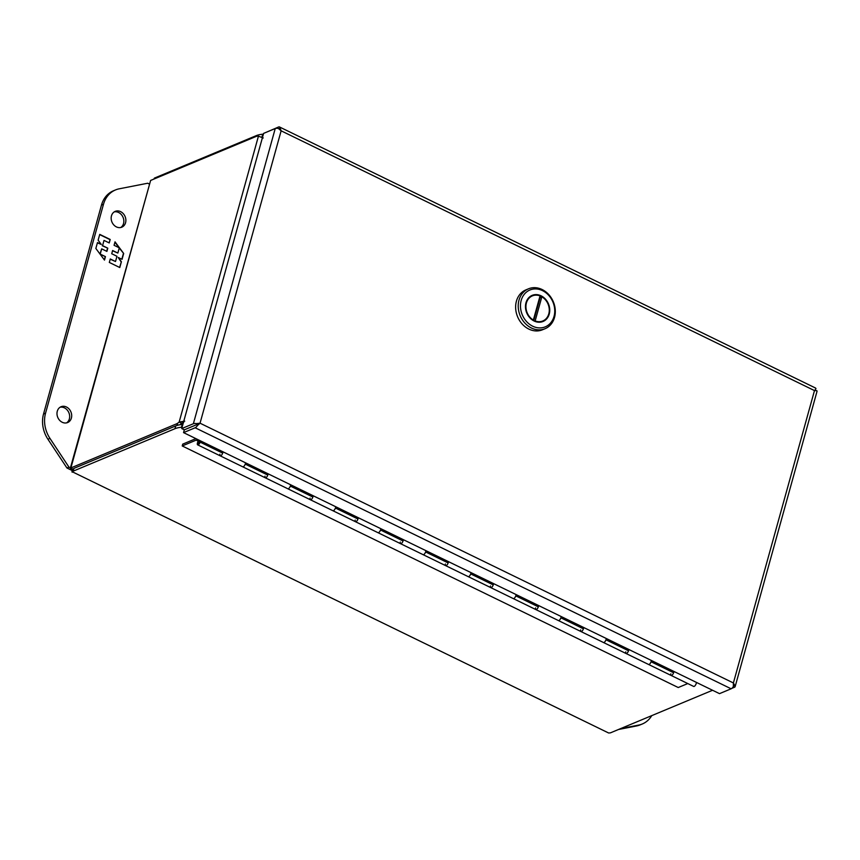 <?xml version="1.0" encoding="UTF-8"?>
<svg xmlns="http://www.w3.org/2000/svg" width="860" height="860" viewBox="0 0 860 860"><rect width="100%" height="100%" fill="white"/><g stroke="black" fill="none" stroke-linecap="round" stroke-linejoin="round"><path stroke-width="1.29" d="M200.788 441.019L696.804 682.593M673.853 671.778A2.741 1.107 116 0 1 673.724 672.402A2.741 1.107 116 0 1 671.122 675.444A2.741 1.107 -64 0 0 673.616 672.746L651.074 661.759A2.741 1.107 116 0 1 648.58 664.468A2.741 1.107 116 0 1 648.569 664.468A2.741 1.107 -64 0 0 651.181 661.415A2.741 1.107 -64 0 0 651.321 660.609M628.757 649.816A2.741 1.107 116 0 1 628.628 650.439A2.741 1.107 116 0 1 626.026 653.482A2.741 1.107 -64 0 0 628.531 650.784L605.978 639.797A2.741 1.107 116 0 1 603.483 642.506L603.483 642.506A2.741 1.107 -64 0 0 606.085 639.453A2.741 1.107 -64 0 0 606.236 638.658M583.671 627.854A2.741 1.107 116 0 1 583.542 628.477A2.741 1.107 116 0 1 580.93 631.519A2.741 1.107 -64 0 0 583.435 628.821L560.892 617.835A2.741 1.107 116 0 1 558.387 620.544L558.387 620.544A2.741 1.107 -64 0 0 560.989 617.491A2.741 1.107 -64 0 0 561.139 616.695M538.575 605.902A2.741 1.107 116 0 1 538.446 606.515A2.741 1.107 116 0 1 535.844 609.557A2.741 1.107 -64 0 0 538.338 606.859L515.796 595.872A2.741 1.107 116 0 1 513.302 598.582L513.302 598.582A2.741 1.107 -64 0 0 515.903 595.529A2.741 1.107 -64 0 0 516.043 594.733M493.479 583.94A2.741 1.107 116 0 1 493.35 584.553A2.741 1.107 116 0 1 490.748 587.595A2.741 1.107 -64 0 0 493.253 584.897L470.7 573.91A2.741 1.107 116 0 1 468.206 576.619L468.206 576.619A2.741 1.107 -64 0 0 470.807 573.566A2.741 1.107 -64 0 0 470.957 572.771M447.619 562.171L447.2 561.956A1.365 0.548 -64 0 0 447.189 561.956L448.393 561.978A2.741 1.107 116 0 1 448.264 562.591A2.741 1.107 116 0 1 445.663 565.643A2.741 1.107 -64 0 0 448.157 562.934L425.614 551.948A2.741 1.107 116 0 1 423.109 554.657L423.109 554.657A2.741 1.107 -64 0 0 425.721 551.604A2.741 1.107 -64 0 0 425.861 550.808M402.523 540.209L380.647 529.556L403.297 540.015A2.741 1.107 116 0 1 403.168 540.628A2.741 1.107 116 0 1 400.566 543.681A2.741 1.107 -64 0 0 403.06 540.972L380.518 529.986A2.741 1.107 116 0 1 378.024 532.695L378.024 532.695A2.741 1.107 -64 0 0 380.625 529.642A2.741 1.107 -64 0 0 380.776 528.846M312.341 496.284L311.922 496.069A1.365 0.548 -64 0 0 311.911 496.08L313.115 496.091A2.741 1.107 116 0 1 312.986 496.704A2.741 1.107 116 0 1 310.385 499.757L355.481 521.719A2.741 1.107 -64 0 0 357.975 519.01L335.421 508.023A2.741 1.107 116 0 1 332.927 510.733L332.927 510.733A2.741 1.107 -64 0 0 335.529 507.69A2.741 1.107 -64 0 0 335.679 506.884M310.116 498.101A2.741 1.107 116 0 0 310.385 499.757A2.741 1.107 -64 0 0 312.879 497.048L290.336 486.061A2.741 1.107 116 0 1 287.842 488.77L287.842 488.77A2.741 1.107 -64 0 0 290.443 485.728A2.741 1.107 -64 0 0 290.583 484.922M267.256 474.322L266.826 474.107A1.365 0.548 -64 0 0 266.815 474.118L268.019 474.129A2.741 1.107 116 0 1 267.89 474.741A2.741 1.107 116 0 1 265.288 477.794A2.741 1.107 -64 0 0 267.793 475.085L245.24 464.11A2.741 1.107 116 0 1 242.746 466.808A2.741 1.107 -64 0 0 245.347 463.766A2.741 1.107 -64 0 0 245.498 462.959M200.38 441.191L221.74 452.145A1.365 0.548 -64 0 0 221.719 452.156L222.933 452.166A2.741 1.107 116 0 1 222.804 452.779A2.741 1.107 116 0 1 220.203 455.832A2.741 1.107 -64 0 0 222.697 453.123L200.154 442.147A2.741 1.107 116 0 1 197.65 444.846A2.741 1.107 116 0 1 197.499 442.792A2.741 1.107 116 0 1 199.111 440.202M199.187 441.169A1.365 0.548 -64 0 0 198.241 442.416A1.365 0.548 -64 0 0 198.251 443.62A1.365 0.548 -64 0 0 199.541 442.137L200.154 442.147M673.068 672.477A1.365 0.548 -64 0 0 672.939 671.757L672.832 671.767M627.983 650.515A1.365 0.548 -64 0 0 627.843 649.794L627.746 649.805M582.886 628.553A1.365 0.548 -64 0 0 582.758 627.832L582.65 627.843M537.79 606.59A1.365 0.548 -64 0 0 537.661 605.87L537.564 605.881M648.569 664.468L355.47 521.719A2.741 1.107 116 0 0 358.082 518.666A2.741 1.107 116 0 0 358.212 518.053L357.018 518.032A1.365 0.548 -64 0 0 356.997 518.042L335.561 507.583M492.715 584.134L470.829 573.48L492.576 583.908A1.365 0.548 -64 0 1 492.705 584.628M561.021 617.394L582.758 627.832M627.983 650.02L606.106 639.367L627.574 649.805M651.203 661.308L672.939 671.757M196.972 424.539L200.047 423.195L196.499 423.614L196.865 424.593L198.617 423.797M196.865 424.603L200.036 423.206L197.381 425.582L196.865 424.603L184.32 429.828L196.843 424.593M266.912 131.999L278.575 127.001A4.719 1.903 116 0 1 279.478 126.957A4.719 1.903 116 0 1 279.994 127.667L281.134 130.806L200.047 423.195L733.408 682.969A4.719 1.795 15.5 0 1 733.408 682.958L734.967 685.871A4.719 1.795 15.5 0 1 735.139 686.635L817 391.44A4.719 1.795 -164.5 0 0 816.828 390.676L814.484 390.59L281.134 130.817A4.719 1.795 -164.5 0 0 281.123 130.827L278.361 128.419A4.719 1.795 -164.5 0 0 275.232 128.538L263.611 133.386L181.739 428.57L193.371 423.733A4.719 1.795 15.5 0 1 196.499 423.614M815.172 389.763L815.957 388.698A4.719 1.903 -64 0 0 815.43 387.989L279.478 126.957M735.139 686.635A4.719 1.795 15.5 0 1 734.472 687.269L731.817 688.365M733.397 682.958L814.484 390.59L816.645 390.655M197.381 425.582A4.719 1.903 116 0 1 195.166 427.775L183.546 432.612L719.497 693.644L731.129 688.795A4.719 1.903 -64 0 0 733.333 686.613L733.397 682.98M181.739 428.57L184.32 429.828L183.546 432.612M195.929 424.98L196.865 424.593M279.994 127.667L279.07 128.935M734.967 685.871L733.44 685.699M62.221 422.271A8.568 7.127 -112.6 0 1 57.007 414.273A8.568 7.127 -112.6 0 1 61.038 406.737A8.568 7.127 -112.6 0 1 66.456 407.006A8.568 7.127 -112.6 0 1 71.67 415.014A8.568 7.127 -112.6 0 1 67.639 422.55A8.568 7.127 -112.6 0 1 62.221 422.271M66.585 422.873A8.568 7.127 67.4 0 0 69.574 415.208A8.568 7.127 67.4 0 0 64.435 407.855A8.568 7.127 67.4 0 0 60.071 407.253M116.401 226.9A8.568 7.127 -112.6 0 1 111.187 218.902A8.568 7.127 -112.6 0 1 115.219 211.367A8.568 7.127 -112.6 0 1 120.636 211.646A8.568 7.127 -112.6 0 1 125.85 219.644A8.568 7.127 -112.6 0 1 121.819 227.18A8.568 7.127 -112.6 0 1 116.401 226.9M120.766 227.502A8.568 7.127 67.4 0 0 123.754 219.837A8.568 7.127 67.4 0 0 118.615 212.484A8.568 7.127 67.4 0 0 114.251 211.882M72.229 470.57L66.951 467.99L47.934 439.245A27.412 22.801 -112.6 0 1 43.527 414.036L101.469 205.099A27.412 22.801 -112.6 0 1 113.466 190.78L115.487 189.942A27.412 22.801 -112.6 0 1 119.164 188.824L147.705 183.234L149.156 183.943M66.951 467.99L68.972 467.152L49.955 438.396A27.412 22.801 -112.6 0 1 45.548 413.187L103.49 204.25A27.412 22.801 -112.6 0 1 115.487 189.942M70.423 467.862L68.972 467.152M110.209 239.478L99.739 234.382L98.137 240.198L101.297 244.455L97.47 242.584L95.847 248.454L104.49 260.085L105.447 256.624L100.222 254.076L101.673 248.852L106.898 251.4L107.79 248.174L102.566 245.627L104.017 240.402L109.242 242.95L110.209 239.478L109.026 242.843M109.317 262.44L119.776 267.535L121.389 261.719L118.218 257.462L122.055 259.333L123.679 253.463L115.025 241.832L114.068 245.293L119.303 247.841L117.852 253.066L112.617 250.518L111.725 253.743L116.96 256.291L115.509 261.515L110.273 258.967L109.317 262.44M99.685 234.608L109.919 239.596M102.566 245.627L104.017 240.402M102.286 245.745L107.79 248.174M107.511 248.293L106.683 251.292M99.986 254.023L101.673 248.852M100.201 254.323L105.447 256.624M105.167 256.742L104.307 259.849M97.406 242.81L101.297 244.455M121.389 261.719L119.561 267.428M110.209 259.193L115.509 261.515M112.552 250.744L117.852 253.066M114.928 242.187L119.035 247.712M119.25 248.013L123.679 253.463M123.399 253.582L121.83 259.225M121.109 261.838L118.218 257.462M651.762 715.628A27.412 22.801 -112.6 0 1 642.291 723.991L640.27 724.829A27.412 22.801 -112.6 0 1 636.593 725.947L618.555 729.474M642.291 723.991A27.412 22.801 -112.6 0 1 638.614 725.098L620.576 728.635M712.564 690.268A29.53 11.245 15.5 0 1 712.274 690.386L610.46 732.849L608.643 733L72.692 471.968C71.735 472.538 71.745 471.688 72.745 469.409C70.402 468.668 69.789 468.173 70.896 467.926L150.618 180.45L256 136.504A15.405 6.213 116 0 1 258.43 136.192L179.149 422.066L181.718 423.324A15.405 6.213 116 0 1 179.665 424.818M150.618 180.45L70.337 468.141L73.466 469.173L73.928 468.377L175.741 425.915A29.53 11.245 15.5 0 1 182.234 424.485L182.9 424.388M262.526 137.278L261.967 136.998A29.53 11.245 -164.5 0 0 261.676 137.03M70.896 467.926L176.268 423.969L178.493 425.055M184.728 421.142L179.149 422.066A15.405 6.213 116 0 1 176.268 423.969M181.718 423.324L183.846 422.11M154.187 178.955L154.424 178.106L153.918 179.073M154.424 178.106L256.237 135.654L256 136.504M261.967 136.998L262.73 134.214A29.53 11.245 -164.5 0 0 256.237 135.654M175.741 425.915L174.967 428.699A29.53 11.245 15.5 0 1 181.46 427.269L182.234 424.485M174.967 428.699L73.154 471.162L73.928 468.377M73.154 471.162L73.466 469.184M263.257 137.976L258.43 136.192M262.73 134.214L263.386 134.181M72.692 471.968L608.643 733M73.39 469.141L72.745 469.409M310.385 499.757L220.203 455.832A2.741 1.107 116 0 1 219.934 454.177M265.288 477.794A2.741 1.107 116 0 1 265.03 476.139M355.47 521.719A2.741 1.107 116 0 1 355.212 520.063M400.566 543.681A2.741 1.107 116 0 1 400.308 542.026M445.663 565.643A2.741 1.107 116 0 1 445.394 563.988M490.748 587.595A2.741 1.107 116 0 1 490.49 585.95M535.844 609.557A2.741 1.107 116 0 1 535.587 607.913M580.93 631.519A2.741 1.107 116 0 1 580.672 629.875M626.026 653.482A2.741 1.107 116 0 1 625.768 651.837M670.854 673.799A2.741 1.107 116 0 0 671.122 675.444L693.665 686.43A2.741 1.107 -64 0 0 696.267 683.378A2.741 1.107 -64 0 0 696.417 682.571M195.908 438.632L182.728 444.125L182.223 445.953L678.239 687.527L687.774 683.56M198.972 440.127A3.01 1.215 116 0 0 198.101 441.223L196.284 440.083L182.223 445.953M222.149 452.854A1.365 0.548 -64 0 0 222.03 452.156M267.245 474.817A1.365 0.548 -64 0 0 267.127 474.118M312.331 496.779A1.365 0.548 -64 0 0 312.223 496.069M357.427 518.741A1.365 0.548 -64 0 0 357.308 518.032M402.523 540.703A1.365 0.548 -64 0 0 402.405 539.994M447.608 562.666A1.365 0.548 -64 0 0 447.501 561.956M528.448 288.831L525.869 289.906A21.597 17.963 67.4 0 0 516.409 301.193A21.597 17.963 67.4 0 0 522.246 324.091A21.597 17.963 67.4 0 0 542.488 329.778L545.079 328.703A21.597 17.963 -112.6 0 1 524.826 323.016A21.597 17.963 -112.6 0 1 518.999 300.118A21.597 17.963 -112.6 0 1 528.448 288.831A21.597 17.963 -112.6 0 1 548.702 294.518A21.597 17.963 -112.6 0 1 554.528 317.415A21.597 17.963 -112.6 0 1 545.079 328.703M554.023 316.405A19.952 16.598 -112.6 0 1 532.673 326.198A19.952 16.598 -112.6 0 1 521.192 300.419A19.952 16.598 -112.6 0 1 542.531 290.637A19.952 16.598 -112.6 0 1 554.023 316.405M549.239 314.083A14.147 11.76 67.4 0 0 545.423 299.087A14.147 11.76 67.4 0 0 532.157 295.367A14.147 11.76 67.4 0 0 525.976 302.752A14.147 11.76 67.4 0 0 529.792 317.738A14.147 11.76 67.4 0 0 543.047 321.468A14.147 11.76 67.4 0 0 549.239 314.083M540.725 297.248A14.147 11.76 67.4 0 0 539.822 296.721M534.275 295.302A14.147 11.76 67.4 0 0 531.34 295.754M532.791 320.285L533.351 320.049A13.599 11.309 -112.6 0 1 526.417 302.967A13.599 11.309 -112.6 0 1 532.372 295.872L530.684 296.571A13.599 11.309 67.4 0 0 528.954 297.517M532.372 295.872A13.599 11.309 -112.6 0 1 540.048 295.904L533.351 320.049M542.187 321.78A14.147 11.76 67.4 0 0 544.573 320.017M539.252 322.231A13.599 11.309 67.4 0 0 541.155 321.661L542.843 320.963A13.599 11.309 -112.6 0 1 535.156 320.93L534.501 321.199M535.156 320.93L541.854 296.786L540.166 297.485L533.705 320.812M541.854 296.786A13.599 11.309 -112.6 0 1 549.271 309.536A13.599 11.309 -112.6 0 1 542.843 320.963M275.232 128.538L193.371 423.733M195.166 427.775L731.129 688.795M101.469 205.099L103.49 204.25M43.527 414.036L45.548 413.187M47.934 439.245L49.955 438.396M636.593 725.947L638.614 725.098M181.46 427.269L182.03 427.549M199.09 441.535L198.617 443.244L199.09 441.535M199.38 441.395L199.735 442.137M222.159 452.371L199.617 441.384L198.38 443.201M671.122 675.444L648.58 664.468M220.203 455.832L197.65 444.846M673.079 671.982L651.203 661.329M582.897 628.058L561.021 617.405M357.438 518.247L335.561 507.594"/></g></svg>
